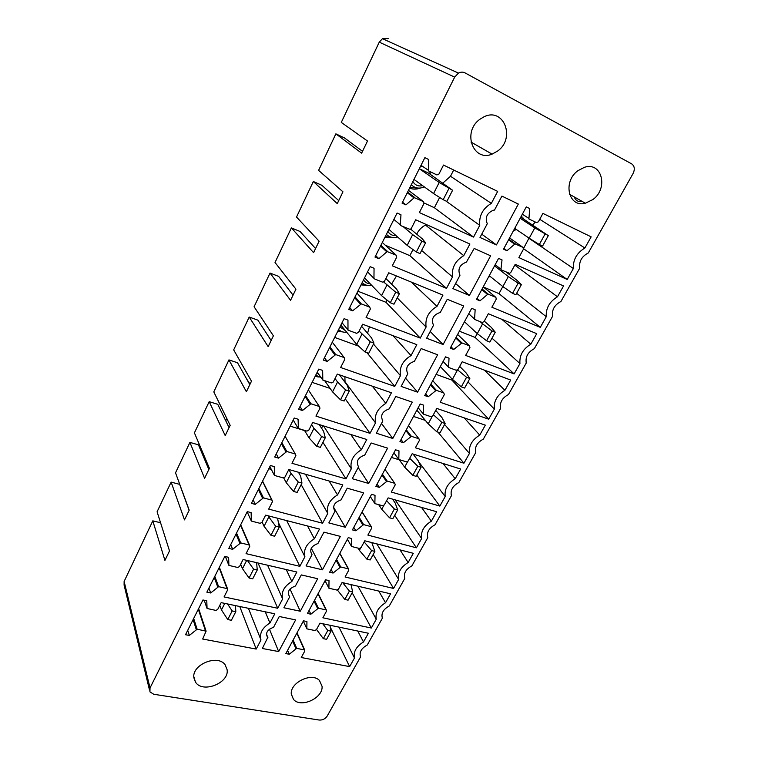 <?xml version="1.0" encoding="UTF-8"?>
<svg xmlns="http://www.w3.org/2000/svg" width="758" height="758" viewBox="0 0 758 758"><rect width="100%" height="100%" fill="white"/><g stroke="black" fill="none" stroke-linecap="round" stroke-linejoin="round"><path stroke-width="1.14" d="M454.677 77.117L150.027 687.942L149.923 691.846L153.732 694.262L319.156 720.034C322.557 720.252 325.239 718.925 327.2 716.054L360.543 656.921C359.112 652.25 361.348 648.289 367.242 645.03L382.373 618.187C381.009 613.326 383.302 609.261 389.261 605.983L404.781 578.439C403.474 573.38 405.824 569.201 411.85 565.913L427.787 537.64C426.536 532.372 428.952 528.08 435.035 524.782L451.408 495.741C450.224 490.255 452.706 485.85 458.855 482.533L475.673 452.706C474.555 446.983 477.114 442.464 483.329 439.128L500.602 408.477C499.569 402.526 502.184 397.874 508.476 394.53L526.241 363.016C525.275 356.81 527.975 352.025 534.324 348.671L552.601 316.257C551.72 309.795 554.496 304.877 560.92 301.504L579.718 268.161C578.932 261.415 581.784 256.356 588.274 252.973L633.082 173.497C635.081 169.224 634.598 166.002 631.622 163.842L465.071 72.91C462.958 71.83 460.76 71.887 458.467 73.081L454.677 77.117L379.256 42.145L382.458 38.686L388.229 38.601M322.065 686.312L319.45 680.457C311.794 672.043 289.888 682.617 291.29 694.129L293.498 699.397C300.812 708.408 323.24 698.061 322.065 686.312M491.345 203.371C482.732 208.516 478.866 215.85 479.757 225.344L473.56 237.083L419.373 212.562L423.93 203.589L423.381 201.581L414.304 197.658L405.937 204.887L402.053 203.135L424.868 157.664L428.744 159.54L428.365 170.844L436.911 174.937L438.92 174.094L443.506 165.064L497.665 191.395L491.345 203.371L450.489 176.263L442.956 183M584.882 248.008C576.791 252.907 572.953 259.738 573.361 268.512L567.202 279.465L518.879 257.587L523.418 249.24L523.011 247.392L515.042 243.877L506.988 250.718L503.539 249.155L526.289 206.877L529.738 208.545L528.904 218.967L536.493 222.596L538.36 221.791L542.927 213.405L591.155 236.847L584.882 248.008L539.724 219.28M400.281 224.813L400.736 225.609L410.163 229.428L411.262 228.528L415.706 219.782L469.894 244.038L463.763 255.645C455.264 260.752 451.512 267.858 452.517 276.964L446.509 288.353L392.312 265.802L396.737 257.114L396.169 255.19L387.186 251.571L378.867 258.696L374.983 257.076L397.088 213.026L400.973 214.76L400.281 224.813L393.885 219.413M500.962 269.194L501.332 269.924L509.556 273.354L510.788 272.463L515.213 264.324L563.554 285.956L557.462 296.795C549.474 301.646 545.751 308.288 546.272 316.711L540.293 327.361L491.876 307.217L496.282 299.116L495.855 297.344L487.953 294.104L479.947 300.831L476.498 299.391L498.584 258.364L502.033 259.899L500.962 269.194L495.154 264.722M361.31 303.882L352.622 310.846L348.756 309.368L370.169 266.674L374.054 268.266L373.95 278.679L382.487 282.128L384.448 281.284L388.759 272.804L442.956 295.099L437.006 306.365C428.611 311.424 424.973 318.313 426.091 327.049L420.264 338.096L366.086 317.431L370.368 308.999L369.781 307.17L361.31 303.882L355.009 296.89M461.916 342.919L453.691 349.495L450.243 348.168L471.684 308.335L475.143 309.747L474.574 319.393L482.192 322.472L484.021 321.657L488.323 313.755L536.74 333.662L530.818 344.208C522.935 349.012 519.306 355.464 519.941 363.565L514.123 373.912L465.649 355.417L469.932 347.543L469.477 345.847L461.916 342.919L456.108 337.272M447.267 299.268L440.303 312.419C433.206 314.807 430.942 319.099 433.5 325.277L426.64 338.22L443.108 344.53L463.725 306.014L447.267 299.268M335.728 354.573L327.181 361.424L323.315 360.069L344.085 318.663L347.96 320.122L347.988 330.128L356.516 333.293L358.458 332.44L362.637 324.225L416.805 344.653L411.035 355.587C402.744 360.6 399.22 367.298 400.442 375.674L394.776 386.4L340.636 367.507L344.795 359.33L344.189 357.577L335.728 354.573L329.901 346.937M436.295 390.285L428.194 396.766L424.736 395.553L445.562 356.857L449.02 358.155L448.584 367.44L456.202 370.264L458.012 369.449L462.191 361.765L510.684 380.052L504.923 390.294C497.125 395.06 493.6 401.342 494.339 409.121L488.683 419.183L440.171 402.252L444.33 394.596L443.856 392.976L436.295 390.285L430.838 384.202M421.154 348.585L414.389 361.358C407.359 363.783 405.16 367.933 407.785 373.827L401.124 386.409L417.592 392.17L437.622 354.772L421.154 348.585M310.903 403.758L302.489 410.495L298.633 409.263L318.786 369.089L322.652 370.425L322.804 380.042L331.322 382.923L333.236 382.07L337.291 374.092L391.422 392.767L385.813 403.389C377.636 408.354 374.206 414.863 375.523 422.898L370.018 433.32L315.944 416.104L319.98 408.164L319.355 406.496L310.903 403.758L305.531 395.505M411.386 436.324L403.408 442.7L399.949 441.592L420.188 403.986L423.656 405.179L423.334 414.114L430.961 416.701L432.742 415.886L436.807 408.42L485.328 425.153L479.729 435.12C472.035 439.848 468.596 445.95 469.439 453.436L463.934 463.223L415.393 447.77L419.449 440.332L418.956 438.778L411.386 436.324L406.288 429.824M395.79 396.472L389.224 408.875C382.259 411.329 380.128 415.375 382.809 420.993L376.338 433.216L392.796 438.475L412.257 402.128L395.79 396.472M286.818 451.493L278.527 458.126L274.68 457.008L294.237 418.018L298.102 419.231L298.368 428.469L306.924 431.113L308.762 430.241L312.694 422.5L366.758 439.498L361.32 449.826C353.237 454.753 349.902 461.072 351.314 468.776L345.97 478.914L291.972 463.29L295.885 455.577L295.288 453.995L286.818 451.493L281.872 442.672M387.177 481.084L379.313 487.366L375.854 486.361L395.534 449.797L398.992 450.877L398.793 459.49L406.411 461.849L408.183 461.025L412.134 453.767L460.674 469.031L455.226 478.734C447.618 483.424 444.273 489.365 445.211 496.556L439.848 506.088L391.308 492.037L395.25 484.798L394.766 483.32L387.177 481.084L382.402 474.186M371.155 442.994L364.778 455.046C357.88 457.529 355.796 461.461 358.534 466.824L352.252 478.696L368.691 483.471L387.613 448.149L371.155 442.994M263.424 497.854L255.266 504.383L251.419 503.369L270.416 465.507L274.263 466.606L274.548 475.465L283.113 477.872L284.999 477.019L288.817 469.496L342.796 484.921L337.509 494.946C329.522 499.835 326.281 505.974 327.778 513.384L322.586 523.228L268.683 509.111L272.492 501.625L272.075 500.195L263.424 497.854L258.876 488.503M363.632 524.612L355.872 530.799L352.423 529.889L371.562 494.33L375.021 495.315L374.869 503.596L382.544 505.747L384.297 504.932L388.134 497.873L436.674 511.735L431.368 521.172C423.845 525.825 420.595 531.614 421.619 538.531L416.407 547.807L367.876 535.101L371.714 528.061L371.344 526.696L363.632 524.612L359.169 517.354M347.221 488.199L341.015 499.92C334.174 502.431 332.156 506.249 334.951 511.366L328.83 522.916L345.26 527.236L363.66 492.88L347.221 488.199M240.693 542.889L232.659 549.313L228.821 548.404L247.279 511.622L251.116 512.616L251.381 521.078L260.051 523.314L261.908 522.452L265.622 515.146L319.506 529.075L314.352 538.824C306.469 543.666 303.323 549.645 304.896 556.751L299.846 566.33L246.056 553.643L249.761 546.366L249.486 545.087L240.693 542.889L236.534 533.035M340.712 566.965L333.075 573.057L329.626 572.243L348.244 537.649L351.703 538.54L351.57 546.48L359.32 548.46L361.054 547.646L364.788 540.776L413.309 553.312L408.145 562.502C400.707 567.117 397.543 572.745 398.651 579.406L393.573 588.445L345.079 576.999L348.803 570.149L348.547 568.898L340.712 566.965L336.561 559.357M323.941 532.154L317.905 543.552C311.131 546.092 309.169 549.806 312.012 554.695L306.061 565.923L322.463 569.808L340.361 536.38L323.941 532.154M218.607 586.654L210.686 592.983L206.858 592.178L224.794 556.429L228.632 557.31L228.897 565.402L237.633 567.467L239.471 566.614L243.081 559.508L296.852 572.015L291.839 581.5C284.051 586.304 280.981 592.112 282.639 598.934L277.722 608.257L224.065 596.934L227.656 589.857L227.504 588.729L218.607 586.654L214.808 576.336M318.417 608.191L310.875 614.198L307.435 613.468L325.561 579.794L329.01 580.59L328.915 588.217L336.713 590.037L338.438 589.212L342.076 582.523L390.56 593.798L385.528 602.752C378.176 607.329 375.096 612.815 376.271 619.22L371.325 628.022L322.88 617.798L326.509 611.128L326.338 609.982L318.417 608.191L314.542 600.26M301.296 574.915L295.43 586C288.722 588.559 286.808 592.169 289.689 596.83L283.899 607.764L300.272 611.232L317.697 578.705L301.296 574.915M197.127 629.216L189.32 635.441L185.511 634.73L202.954 599.966L206.773 600.762L207.067 608.494L215.841 610.398L217.66 609.546L221.165 602.638L274.803 613.79L269.933 623.019C262.24 627.785 259.255 633.442 260.979 639.989L256.195 649.066L202.67 639.032L206.1 631.158L197.127 629.216L193.678 618.452M296.7 648.327L289.272 654.249L285.832 653.595L303.484 620.811L306.924 621.532L306.857 628.846L314.712 630.504L316.408 629.69L319.952 623.171L368.388 633.243L363.489 641.969C356.222 646.508 353.219 651.852 354.469 658.02L349.646 666.604L301.267 657.527L304.801 651.027L304.688 649.994L296.7 648.327L293.109 640.084M279.266 616.51L273.553 627.302C267.138 629.709 265.177 633.138 267.688 637.592L262.334 648.488L278.679 651.567L295.639 619.902L279.266 616.51M452.914 288.599L469.382 295.468L490.625 255.797L474.167 248.463L466.426 262.088C459.632 264.731 457.491 269.118 459.983 275.258L452.914 288.599M479.994 237.462L496.443 244.929L518.33 204.054L501.9 196.095L494.5 210.07L493.174 210.279C486.825 213.244 484.855 217.726 487.28 223.714L479.994 237.462M497.712 150.984C515.686 138.307 503.937 107.105 484.144 116.713L479.71 119.385C462.001 132.195 473.219 162.155 492.084 154.13L497.712 150.984M193.896 677.841L195.431 682.02C202.377 693.703 229.257 683.204 227.135 669.778L225.107 664.757C217.574 653.917 191.528 664.738 193.896 677.841M577.842 170.739C562.313 181.958 568.746 208.024 585.365 203.22L592.898 199.543C608.579 188.467 601.966 161.482 584.484 167.291L577.842 170.739M149.497 690.055L124.094 585.062L124.132 581.452L152.794 520.86L164.931 560.399L169.508 550.924L157.086 511.792L171.128 482.116L184.497 519.884L189.197 510.162L175.524 472.821L189.917 442.397L204.584 478.298L209.407 468.311L194.418 432.865L209.18 401.664L225.211 435.594L230.167 425.342L213.803 391.895L228.944 359.898L246.397 391.725L251.485 381.189L233.682 349.874L249.211 317.043L268.171 346.652L273.401 335.822L254.082 306.753L270.019 273.051L290.56 300.31L295.942 289.168L275.021 262.495L291.385 227.893L313.575 252.651L319.109 241.196L296.52 217.053L313.329 181.513L337.263 203.618L342.957 191.831L318.597 170.37L335.87 133.853L361.632 153.154L367.497 141.016L341.289 122.408L379.256 42.145M160.554 522.736L152.794 520.86M189.13 510.286L179.646 484.353L171.128 482.116M208.838 469.486L198.454 444.832L189.917 442.397M205.579 459.263L204.395 458.931M229.068 427.616L217.745 404.308L209.18 401.664M230.148 425.371L227.608 420.178L225.079 419.411M249.827 384.638L237.529 362.76L228.944 359.898M250.045 384.183L246.72 379.104M271.146 340.494L257.824 320.132L249.211 317.043M293.052 295.146L278.65 276.386L270.019 273.051M315.565 248.539L300.035 231.474L291.385 227.893M338.712 200.614L321.989 185.35L313.329 181.513M362.514 151.335L344.549 137.975L335.87 133.853M278.679 651.567L269.431 629.159M267.972 637.848L266.418 634.039M349.646 666.604L330.299 627.179M354.469 658.02L338.968 627.131M357.767 631.035L363.489 641.969M289.272 654.249L287.604 650.317M256.195 649.066L239.755 606.504M260.979 639.989L248.416 608.304M265.262 611.801L269.933 623.019M189.32 635.441L187.738 630.296M300.272 611.232L290.011 589.023M371.325 628.022L352.176 592.737M376.271 619.22L357.956 586.218M378.754 591.05L385.528 602.752M310.875 614.198L309.084 610.408M277.722 608.257L258.042 562.986M282.639 598.934L267.583 565.203M286.23 569.542L291.839 581.5M210.686 592.983L208.933 588.047M322.463 569.808L311.273 548.242M393.573 588.445L373.173 554.505M398.651 579.406L376.792 543.874M400.034 549.882L408.145 562.502M333.075 573.057L331.142 569.429M299.846 566.33L278.792 523.39M304.896 556.751L286.685 520.594M307.549 525.986L314.352 538.824M232.659 549.313L230.735 544.595M345.26 527.236L333.511 507.13M371.022 497.674L369.923 497.371M416.407 547.807L394.7 515.307M421.619 538.531L395.183 499.882M421.514 507.405L431.368 521.172M355.872 530.799L353.806 527.322M271.336 469.458L268.787 468.738M322.586 523.228L301.172 484.608M327.778 513.384L305.465 474.252M329.124 481.017L337.509 494.946M255.266 504.383L253.163 499.892M368.691 483.471L358.164 467.525M399.276 459.831L391.441 457.406M439.848 506.088L416.777 475.114M445.211 496.556L418.653 461.793M443.013 463.479L455.226 478.734M379.313 487.366L377.086 484.059M304.593 430.591L290.162 426.138M322.842 425.693L321.563 428.185M345.97 478.914L322.927 442.312M351.314 468.776L323.524 425.901M350.812 434.486L361.32 449.826M278.527 458.126L276.244 453.89M392.796 438.475L381.511 423.438M425.352 420.396L413.498 416.417M463.934 463.223L437.972 432.117M469.439 453.436L444.605 424.452M464.19 417.857L479.729 435.12M403.408 442.7L401.029 439.583M316.939 372.765L319.355 375.115M321.146 377.664L315.716 375.21M330.137 388.428L312.125 382.373M344.89 376.717L345.032 382.326M370.018 433.32L345.269 398.879M375.523 422.898L345.212 381.985M372.311 386.173L385.813 403.389M302.489 410.495L299.997 406.534M417.592 392.17L405.521 378.109M452.365 379.303L451.92 380.118L436.134 374.367M488.683 419.183L451.92 380.118M494.339 409.121L467.989 381.88M484.343 370.112L504.923 390.294M428.194 396.766L425.655 393.847M339.935 326.944L345.316 330.535M346.747 332.269C343.516 332.506 340.806 331.597 338.618 329.559M358.543 346.103L334.676 337.414M369.411 326.774L367.564 333.264M394.776 386.4L366.929 352.669M400.442 375.674L373.476 344.047M392.976 335.661L411.035 355.587M327.181 361.424L324.481 357.748M443.108 344.53L430.203 331.492M477.246 333.577L475.143 337.433L459.367 331.208M514.123 373.912L475.143 337.433M519.941 363.565L491.989 338.172M501.824 319.308L530.818 344.208M453.691 349.495L450.982 346.785M363.575 279.835C365.024 282.289 367.223 283.596 370.179 283.776M371.723 285.387C367.924 286.031 364.74 285.112 362.172 282.62M387.101 300.13L385.993 302.29L357.871 291.205M396.443 275.969L391.564 284.136M420.264 338.096L385.993 302.29M426.091 327.049L397.22 297.894M411.338 282.09L437.006 306.365M352.622 310.846L349.703 307.483M469.382 295.468L455.605 283.53M488.54 277.011L490.17 276.462M502.819 286.562L498.982 293.621L483.291 286.931M540.293 327.361L498.982 293.621M546.272 316.711L516.653 293.28M514.815 265.063L557.462 296.795M479.947 300.831L477.057 298.349M387.888 231.361C389.64 234.402 392.322 235.795 395.932 235.52M397.58 236.96C393.146 238.249 389.423 237.377 386.4 234.336M412.977 249.562L409.86 255.664L385.272 245.204M425.892 224.34L425.513 225.079C421.609 227.087 418.672 230.119 416.711 234.156M446.509 288.353L409.86 255.664M452.517 276.964L421.628 250.443M425.513 225.079L463.763 255.645M378.867 258.696L375.703 255.654M514.521 228.755L515.023 228.594M522.177 218.096L521.684 215.443M496.443 244.929L481.747 234.165M513.45 230.745L516.425 229.541M523.674 218.114L523.607 219.024M529.008 238.107L523.626 248.321M535.328 222.037L532.703 224.965M419.307 168.731L439.214 182.479L452.592 190.267L428.602 173.137L419.326 168.712M567.202 279.465L523.607 248.738M573.361 268.512L529.046 238.353M506.988 250.718L503.909 248.472M412.911 181.484C415.043 185.227 418.264 186.61 422.585 185.634M430.383 174.368L429.758 171.507M422.613 166.39L420.387 166.599M424.291 186.856C419.221 189.074 414.901 188.335 411.329 184.649M439.649 197.45L434.391 207.73L424.11 203.011M453.691 170.019L450.489 176.263M473.56 237.083L434.391 207.73M479.757 225.344L445.751 200.908M405.937 204.887L402.517 202.197M227.561 603.965L232.175 610.929L235.804 611.668L235.511 605.623M235.804 611.668L231.37 620.281L227.751 619.551L232.175 610.929M224.785 603.387L221.459 609.915L227.751 619.551M219.801 605.32L221.459 609.915M322.728 623.749L327.778 630.504L331.066 631.177L329.919 625.246M331.066 631.177L326.594 639.316L323.315 638.662L327.778 630.504M316.531 629.472L323.315 638.662M247.43 560.522L253.617 569.144L257.256 569.978L256.611 562.654M257.256 569.978L252.698 578.828L249.069 578.013L253.617 569.144M246.71 560.351L242.475 568.671L249.069 578.013M240.665 564.255L242.475 568.671M342.663 582.665L349.4 591.06L352.688 591.808L350.954 584.589M352.688 591.808L348.102 600.156L344.814 599.426L349.4 591.06M337.935 589.752L337.623 590.33L344.814 599.426M267.962 515.753L275.647 526.194L279.295 527.123L277.57 518.235M279.295 527.123L274.614 536.219L270.976 535.309L275.647 526.194M268.673 517.24L264.068 526.289L270.976 535.309M262.097 522.072L264.068 526.289M364.153 541.951L371.6 550.564L374.878 551.398L371.827 542.586M374.878 551.398L370.169 559.972L366.891 559.148L371.6 550.564M360.543 548.195L359.377 550.336L366.891 559.148M359.377 550.336L358.108 548.157M288.855 469.505L290.996 473.418L298.311 482.041L301.959 483.064L300.642 476.157L298.453 472.253M301.959 483.064L297.145 492.416L293.498 491.411L298.311 482.041M290.996 473.418L286.259 482.723L293.498 491.411M283.7 477.91L286.259 482.723M386.608 500.668L394.378 508.988L397.675 509.907L395.174 502.999L392.54 499.124M397.675 509.907L392.834 518.709L389.546 517.809L394.378 508.988M383.775 505.491L381.719 509.291L389.546 517.809M381.719 509.291L378.697 504.667M311.614 424.641L313.954 428.365L321.619 436.617L325.277 437.745L323.609 431.368L319.232 424.556M325.277 437.745L320.321 447.372L316.664 446.263L321.619 436.617M313.954 428.365L309.075 437.925L316.664 446.263M304.451 430.354L309.075 437.925M409.68 458.277L417.791 466.274L421.078 467.288L418.245 460.855L413.053 454.051M421.078 467.288L416.114 476.337L412.816 475.342L417.791 466.274M407.662 461.603L404.649 467.136L412.816 475.342M404.649 467.136L399.106 459.585M335.036 378.536L337.566 382.013L345.601 389.887L349.258 391.119L347.24 385.31L339.508 374.859M349.258 391.119L344.17 401.02L340.503 399.807L345.601 389.887M337.566 382.013L332.554 391.858L340.503 399.807M324.67 380.668L332.554 391.858M433.377 414.73L441.838 422.396L445.126 423.504L441.933 417.563L435.736 410.381M445.126 423.504L440.019 432.799L436.731 431.709L441.838 422.396M432.212 416.474L428.204 423.836L436.731 431.709M428.204 423.836L416.862 410.173M359.14 331.094L370.283 341.763L373.95 343.118L371.553 337.907L361.575 326.3M373.95 343.118L368.71 353.313L365.043 351.987L370.283 341.763M361.869 334.306L356.705 344.435L365.043 351.987M340.863 325.087L356.705 344.435M457.642 369.913L466.558 377.285L469.846 378.507L466.274 373.088L459.689 366.37M469.846 378.507L464.597 388.058L461.309 386.864L466.558 377.285M457.472 370.046L452.412 379.351L461.309 386.864M452.412 379.351L440.341 366.559M383.728 282.023L395.714 292.209L399.381 293.687L396.576 289.111L385.869 278.489M399.381 293.687L393.98 304.185L390.313 302.736L395.714 292.209M386.883 285.197L381.568 295.629L390.313 302.736M364.541 277.902L381.568 295.629M491.97 330.905L486.579 340.759L477.284 333.624L482.6 323.856L491.97 330.905L495.258 332.231L491.288 327.371L484.296 321.146M495.258 332.231L489.858 342.057L486.579 340.759M482.6 323.856L480.136 321.638M477.284 333.624L464.455 321.752M403.303 226.737L412.655 234.61L421.912 241.158L425.579 242.759L422.348 238.855L410.713 229.162M425.579 242.759L420.017 253.579L416.341 252.007L421.912 241.158M412.655 234.61L407.179 245.355L416.341 252.007M388.892 229.361L407.179 245.355M518.121 283.198L512.569 293.327L502.876 286.6L508.334 276.556L518.121 283.198L521.4 284.629L517.013 280.356L506.24 272.084M521.4 284.629L515.847 294.739L512.569 293.327M508.334 276.556L494.529 265.887M502.876 286.6L489.242 275.713M452.592 190.267L446.85 201.42L443.174 199.705L448.916 188.524M439.214 182.479L433.567 193.555L443.174 199.705M413.953 179.409L433.567 193.555M545.03 234.099L539.317 244.521L529.188 238.22L534.816 227.893L548.299 235.643L520.755 217.158M548.299 235.643L542.586 246.047L539.317 244.521M534.816 227.893L520.159 218.276M529.188 238.22L514.72 228.385M574.299 196.957L575.047 198.615C576.601 201.097 578.951 202.016 582.116 201.382M150.027 687.942L124.132 581.452M303.314 621.124L306.696 628.467L303.314 621.124M295.885 648.573L292.597 641.022M304.233 649.777L296.833 633.157M204.215 600.232L206.934 608.162M196.256 629.462L193.101 619.608M205.475 630.817L198.321 609.195M325.059 580.723L328.697 587.782L325.059 580.732M317.593 608.428L314.058 601.16M325.959 609.82L318.009 593.817M225.391 556.562L228.708 564.994M217.717 586.9L214.249 577.444M226.974 588.464L219.128 567.723M347.391 539.232L351.295 545.987L347.391 539.241M339.887 567.202L336.088 560.228M348.263 568.784L339.745 553.435M247.165 511.849L251.106 520.585M239.803 543.126L236.003 534.096M249.088 544.907L240.513 525.105M370.34 496.604L374.518 503.047M362.798 524.839L358.724 518.188M371.183 526.63L362.059 511.982M269.857 466.615L274.159 474.878M262.514 498.082L258.364 489.516M271.838 500.1L262.486 481.302M393.914 452.801L398.386 458.893M386.334 481.302L381.975 474.982M394.738 483.32L384.979 469.401L394.766 483.32M293.213 420.065L297.885 427.825M285.908 451.721L281.389 443.638M295.25 453.976L285.093 436.248L295.288 453.995M418.16 407.766L422.945 413.489M410.542 436.542L405.881 430.582M418.956 438.778L408.534 425.645M317.431 376.451L315.337 375.968M318.493 376.963L315.12 376.394M317.261 372.131L322.33 379.351M309.984 403.967L305.076 396.415M319.355 406.496L308.345 389.896M443.089 361.443L448.196 366.777M435.433 390.493L430.459 384.922M443.856 392.976L432.733 380.687M341.574 331.502L337.992 330.81M342.815 331.938L337.765 331.265M342.038 322.756L347.524 329.408M334.799 354.782L329.484 347.78M344.189 357.577L332.279 342.19M468.747 313.784L474.195 318.701M461.054 343.109L455.738 337.945M469.477 345.847L457.624 334.449M366.502 285.197L361.282 284.383M367.924 285.501L361.035 284.875M367.564 271.876L373.495 277.921M360.372 304.081L354.621 297.667M369.781 307.17L356.923 293.071M487.432 294.331L481.766 289.603M482.097 288.978L488.294 294.151M495.855 297.344L483.225 286.884M392.199 237.434L385.235 236.648M393.762 237.557L384.969 237.178M386.741 251.798L380.535 246.018M380.895 245.308L387.689 251.609M396.169 255.19L382.307 242.484M522.347 214.201L528.534 218.2M514.597 244.104L508.552 239.831M508.864 239.263L515.468 243.924M523.011 247.392L509.575 237.946M418.624 188.126L409.879 187.539M420.292 188.06C416.587 189.462 413.015 189.481 409.585 188.117M421.031 165.301L427.929 170M413.953 197.857L407.254 192.759M407.577 192.125L414.901 197.677M423.381 201.581L408.467 190.343M266.399 634.427L267.688 637.592M297.032 632.797L304.688 649.994M198.624 608.598L206.1 631.158M318.161 593.533L326.338 609.982M219.365 567.249L227.504 588.729M339.849 553.245L348.547 568.898M240.684 524.773L249.486 545.087M370.33 496.613L374.518 503.056M362.116 511.877L371.344 526.696M262.59 481.112L272.075 500.195M406.26 429.862L411.319 436.305M305.493 395.581L310.799 403.73M430.79 384.297L436.125 390.256M329.825 347.098L335.472 354.526M456.032 337.405L461.66 342.872M354.896 297.127L360.922 303.835M482.012 289.139L487.953 294.104M380.753 245.592L387.186 251.571M508.77 239.443L515.042 243.877M407.425 192.428L414.304 197.658M291.28 693.977L293.498 699.397M193.83 676.657L195.431 682.02M458.467 73.081L382.458 38.686M585.365 203.22L569.514 194.256M492.084 154.13L470.993 142.049"/></g></svg>
